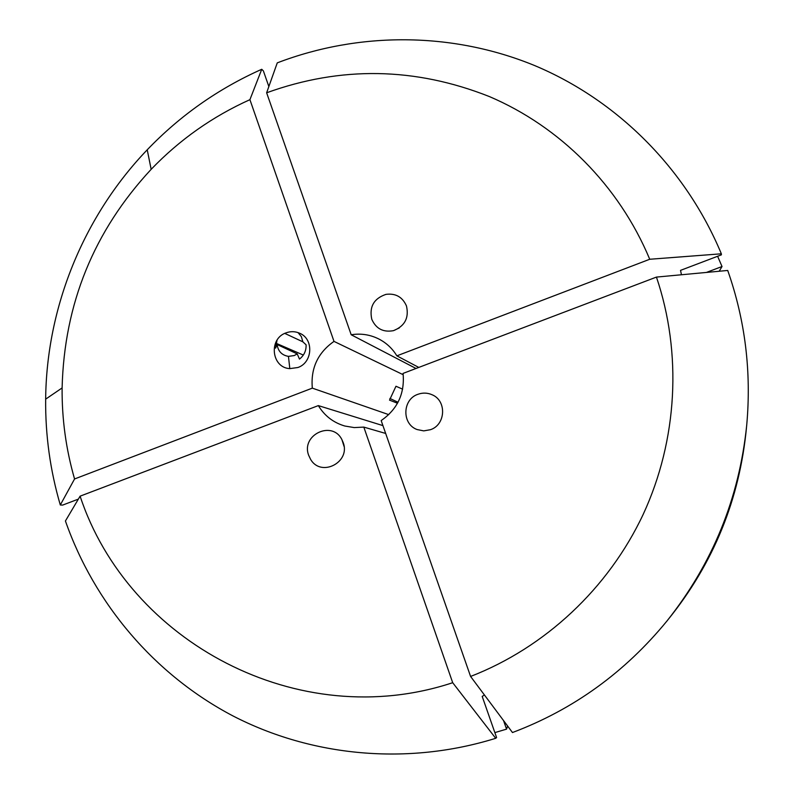 <?xml version="1.0" encoding="UTF-8"?>
<svg xmlns="http://www.w3.org/2000/svg" width="794" height="794" viewBox="0 0 794 794"><rect width="100%" height="100%" fill="white"/><g stroke="black" fill="none" stroke-linecap="round" stroke-linejoin="round"><path stroke-width="1.19" d="M343.137 442.427L341.946 439.717C332.378 419.867 300.668 434.894 308.697 455.369L310.593 459.329C321.054 477.67 350.978 462.217 343.137 442.427M417.942 394.29C402.27 399.392 401.695 424.165 417.158 429.564L423.768 430.884L430.447 429.703C445.752 424.77 446.893 400.772 432.144 394.777C427.49 392.722 422.755 392.564 417.942 394.29M371.791 319.327C376.048 328.785 383.303 332.557 393.556 330.641C404.871 326.036 409.168 317.808 406.459 305.938C402.498 296.996 395.68 293.135 385.983 294.366C373.845 298.484 369.111 306.812 371.791 319.327M297.244 353.916L277.116 344.517C278.079 351.295 281.86 355.246 288.45 356.367L294.227 355.563L297.244 353.916L299.467 359.096C304.112 355.444 306.315 350.68 306.097 344.794L302.851 341.817L301.383 336.656L298.008 332.587M297.889 367.513C312.786 362.56 313.967 338.929 299.626 333.232C295.169 331.287 290.614 331.167 285.979 332.885C268.372 338.74 271.449 367.771 289.81 368.624L297.889 367.513M507.644 726.063L506.552 729.14L494.851 732.604M275.994 343.236L303.338 355.057M277.027 340.219L275.607 348.129L277.116 344.517M717.607 256.273L722.024 266.516L719.195 271.25M746.489 427.529C739.641 499.228 713.617 563.115 668.419 619.181M418.785 367.423L396.871 355.841C392.643 348.913 387.025 343.504 380.018 339.614C370.977 334.77 361.359 333.152 351.186 334.76L416.006 368.476M402.627 389.159L395.968 386.251L389.526 400.136L397.496 403.243M403.223 374.728L333.996 341.39C317.798 352.784 310.573 368.366 312.32 388.137L388.752 414.637M706.402 272.441L722.024 266.516M351.186 334.76L266.635 92.789L277.265 62.865C358.977 31.601 452.262 31.681 534.709 65.584C616.839 100.014 685.639 168.05 721.349 253.802L721.399 254.834L680.527 270.367L681.451 274.754M746.707 425.237L746.668 425.644C739.194 498.384 712.714 563.393 667.238 620.66L666.98 620.977C624.838 672.409 573.337 709.598 512.477 732.534L470.584 676.448L381.17 420.572C397.615 409.128 404.91 393.397 403.064 373.398L656.44 277.086L727.721 270.456C745.209 320.21 751.541 371.8 746.707 425.237C739.204 498.255 712.625 563.502 666.98 620.977M312.32 388.137L74.567 478.961L60.304 504.984C50.191 470.435 45.308 435.152 45.655 399.154C46.528 307.159 83.569 216.226 147.227 149.798C180.139 115.507 218.31 88.67 261.742 69.286L263.38 70.904L268.848 86.536M60.304 504.984L62.637 505.093L78.348 499.128M266.635 92.789C340.924 65.932 415.153 67.182 489.322 96.54C560.028 126.653 618.973 185.449 649.73 259.261L721.349 253.802M656.44 277.086C682.205 353.032 677.61 439.936 643.219 514.314C608.383 588.483 544.952 647.606 470.584 676.448M74.567 478.961C65.991 449.245 61.843 418.904 62.111 387.938C64.225 303.834 93.9 230.965 151.158 169.33C179.623 139.714 212.544 116.5 249.921 99.667L261.742 69.286M396.871 355.841L649.73 259.261M333.996 341.39L249.921 99.667M398.022 402.26L389.894 398.459M506.552 729.14L503.555 720.585M484.429 694.988L482.196 696.407L496.587 737.557L495.704 738.301C407.501 765.744 311.764 756.622 232.94 715.92C154.334 674.632 94.337 603.5 65.426 520.983L80.105 496.161C128.211 642.018 298.594 733.785 452.699 682.701L363.811 427.103L354.233 427.589L344.824 426.021C333.401 422.646 324.567 415.848 318.334 405.605L80.105 496.161M495.704 738.301L452.699 682.701M385.666 433.445L363.811 427.103M318.334 405.605L382.936 425.614M302.851 341.817L284.768 333.401M341.946 439.717L344.05 446.417M399.313 327.912L393.556 330.641M62.111 387.938L45.655 399.154M151.158 169.33L147.227 149.798M289.81 368.624L288.45 356.367"/></g></svg>
